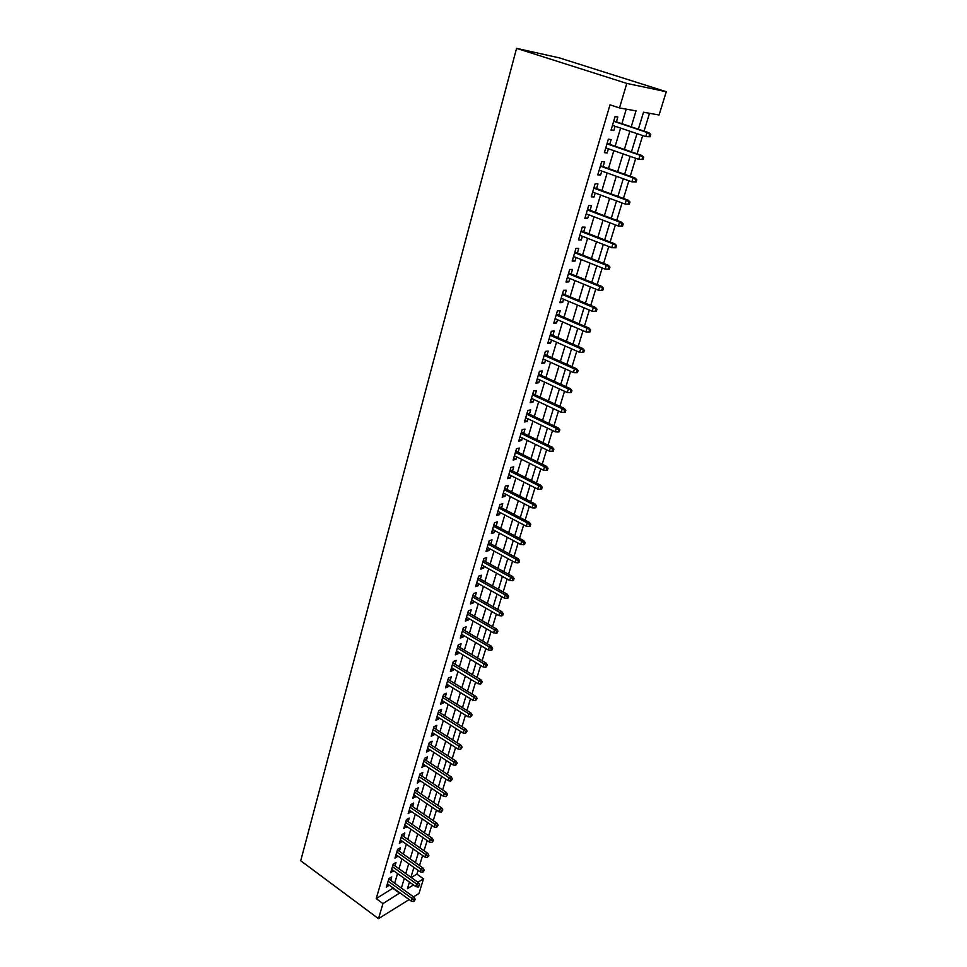 <?xml version="1.0" encoding="UTF-8"?>
<svg xmlns="http://www.w3.org/2000/svg" width="967" height="967" viewBox="0 0 967 967"><rect width="100%" height="100%" fill="white"/><g stroke="black" fill="none" stroke-linecap="round" stroke-linejoin="round"><path stroke-width="1.45" d="M411.277 877.516L416.898 874.144L423.51 878.846L419.001 893.448L413.525 896.856M638.353 129.203L643.514 112.22L659.083 115L666.275 91.708L559.385 57.887L516.559 48.35L300.725 860.763L378.496 918.65L382.968 903.589L399.927 892.867M416.898 874.144L418.058 870.336M419.521 865.525L422.591 855.517M424.054 850.706L427.16 840.541M428.635 835.742L431.79 825.419M433.252 820.62L436.455 810.153M437.918 805.354L441.17 794.729M442.632 789.93L445.932 779.148M447.395 774.349L450.743 763.41M452.205 758.611L455.614 747.503M457.077 742.716L460.522 731.439M461.984 726.652L465.478 715.205M466.94 710.431L470.494 698.803M471.956 694.028L475.559 682.231M477.021 677.456L480.684 665.477M482.146 660.715L485.857 648.555M487.308 643.792L491.091 631.451M492.541 626.689L496.373 614.154M497.824 609.415L501.716 596.687M503.166 591.937L507.119 579.015M508.557 574.289L512.57 561.162M514.021 556.436L518.094 543.116M519.533 538.389L523.679 524.863M525.117 520.149L529.312 506.406M530.75 501.704L535.017 487.755M536.455 483.065L540.783 468.886M542.221 464.208L546.621 449.812M548.047 445.134L552.52 430.52M553.934 425.855L558.479 411.011M559.905 406.358L564.51 391.272M565.937 386.631L570.615 371.304M572.029 366.686L576.791 351.118M578.193 346.5L583.028 330.69M584.443 326.097L589.35 310.02M590.752 305.439L595.745 289.109M597.147 284.54L602.211 267.956M603.601 263.399L608.763 246.549M610.141 242.004L615.387 224.876M616.765 220.355L622.083 202.949M623.461 198.453L628.864 180.756M630.242 176.272L635.742 158.298M637.096 153.838L642.692 135.561M644.046 131.113L649.498 113.296M390.704 880.369L391.732 876.924L388.915 878.58L386.353 887.222L389.278 885.156M395.007 865.9L396.035 862.431L393.231 864.051L390.644 872.778L393.581 870.687M399.359 851.286L400.398 847.793L397.582 849.389L394.971 858.2L397.933 856.073M403.747 836.54L404.798 833.01L401.982 834.581L399.335 843.478L402.32 841.314M408.183 821.636L409.234 818.094L406.418 819.617L403.747 828.61L406.756 826.422M412.655 806.599L413.719 803.021L410.902 804.52L408.207 813.598L411.229 811.373M417.176 791.393L418.252 787.803L415.423 789.265L412.704 798.428L415.762 796.167M421.745 776.054L422.821 772.428L420.004 773.854L417.248 783.113L420.319 780.816M426.35 760.546L427.438 756.895L424.622 758.285L421.842 767.641L424.936 765.32M431.016 744.892L432.116 741.218L429.288 742.571L426.483 752.024L429.3 750.646L429.602 749.655M435.718 729.082L436.83 725.371L434.002 726.688L431.161 736.238L433.99 734.896L434.304 733.832M440.481 713.102L441.593 709.367L438.764 710.648L435.899 720.294L438.728 718.989L439.066 717.852M445.279 696.953L446.403 693.194L443.575 694.439L440.674 704.181L443.502 702.912L443.865 701.704M450.126 680.647L451.263 676.864L448.434 678.06L445.509 687.9L448.337 686.679L448.724 685.398M455.034 664.172L456.17 660.352L453.342 661.513L450.392 671.461L453.221 670.276L453.62 668.91M459.99 647.527L461.138 643.671L458.31 644.796L455.324 654.84L458.153 653.704L458.576 652.266M464.994 630.702L466.154 626.821L463.314 627.897L460.304 638.063L463.133 636.963L463.592 635.44M470.059 613.707L471.219 609.802L468.391 610.83L465.345 621.092L468.173 620.04L468.644 618.433M475.16 596.53L476.332 592.59L473.504 593.569L470.433 603.952L473.262 602.937L473.757 601.244M480.333 579.173L481.518 575.196L478.689 576.139L475.571 586.618L478.399 585.651L478.931 583.875M485.555 561.622L486.739 557.621L483.911 558.515L480.768 569.104L483.597 568.185L484.153 566.324M490.825 543.889L492.034 539.852L489.205 540.698L486.026 551.408L488.855 550.537L489.435 548.579M496.168 525.963L497.376 521.89L494.548 522.688L491.333 533.518L494.161 532.696L494.766 530.641M501.559 507.832L502.78 503.734L499.951 504.484L496.7 515.435L499.528 514.649L500.169 512.51M507.01 489.52L508.243 485.386L505.415 486.075L502.127 497.147L504.955 496.422L505.62 494.185M512.522 471.002L513.755 466.831L510.939 467.472L507.615 478.665L510.443 477.988L511.132 475.655M518.094 452.278L519.339 448.072L516.523 448.664L513.163 459.978L515.979 459.349L516.704 456.92M523.727 433.337L524.984 429.106L522.168 429.638L518.771 441.073L521.588 440.517L522.349 437.978M529.42 414.19L530.69 409.923L527.873 410.407L524.44 421.975L527.257 421.455L528.042 418.82M535.186 394.838L536.467 390.535L533.651 390.946L530.17 402.647L532.998 402.199L533.808 399.456M541.012 375.256L542.306 370.917L539.489 371.28L535.972 383.113L538.788 382.714L539.634 379.862M546.899 355.457L548.204 351.081L545.388 351.384L541.834 363.35L544.651 363.012L545.533 360.05M552.858 335.44L554.176 331.016L551.359 331.258L547.769 343.358L550.586 343.08L551.492 340.009M558.89 315.182L560.207 310.721L557.403 310.903L553.765 323.147L556.581 322.93L557.524 319.739M564.982 294.693L566.324 290.197L563.519 290.305L559.845 302.695L562.649 302.538L563.628 299.238M571.146 273.963L572.5 269.43L569.696 269.479L565.985 282.001L568.789 281.917L569.805 278.496M577.396 252.991L578.75 248.422L575.957 248.398L572.198 261.078L574.99 261.054L576.054 257.512M583.705 231.778L585.071 227.16L582.279 227.076L578.471 239.901L581.276 239.949L582.364 236.274M590.088 210.31L591.478 205.657L588.685 205.5L584.842 218.469L587.634 218.59L588.758 214.795M596.554 188.589L597.957 183.899L595.164 183.657L591.272 196.797L594.064 196.978L595.225 193.049M603.094 166.602L604.508 161.864L601.728 161.562L597.787 174.846L600.567 175.112L601.776 171.05M609.718 144.361L611.144 139.574L608.364 139.2L604.375 152.641L607.155 152.979L608.4 148.785M631.221 126.81L636.02 110.891L619.509 107.941L610.008 104.823L376.211 898.621L393.231 888.008M394.657 883.222L397.558 873.527M398.984 868.741L401.934 858.901M403.36 854.127L406.345 844.143M407.784 839.356L410.818 829.227M412.244 824.44L415.314 814.166M416.753 809.379L419.871 798.947M421.298 794.173L424.465 783.584M425.891 778.81L429.106 768.064M430.545 763.289L433.796 752.386M435.223 747.624L438.535 736.552M439.961 731.789L443.321 720.56M444.747 715.798L448.156 704.387M449.582 699.637L453.052 688.057M454.466 683.306L457.983 671.557M459.41 666.819L462.975 654.889M464.39 650.15L468.016 638.039M469.43 633.3L473.105 621.019M474.519 616.281L478.254 603.807M479.668 599.093L483.452 586.425M484.866 581.711L488.71 568.85M490.124 564.136L494.028 551.081M495.442 546.379L499.407 533.119M500.809 528.429L504.834 514.964M506.237 510.286L510.322 496.615M511.724 491.937L515.882 478.061M517.272 473.395L521.491 459.301M522.881 454.647L527.16 440.323M528.55 435.682L532.902 421.141M534.292 416.511L538.704 401.752M540.094 397.123L544.578 382.122M545.956 377.517L550.513 362.287M551.891 357.693L556.521 342.221M557.886 337.628L562.589 321.914M563.954 317.345L568.741 301.378M570.095 296.821L574.954 280.599M576.308 276.066L581.24 259.579M582.593 255.058L587.61 238.317M588.951 233.809L594.04 216.789M595.382 212.305L600.555 195.02M601.897 190.547L607.155 172.972M608.485 168.524L613.827 150.671M615.157 146.235L620.584 128.091M621.902 123.679L626.253 109.15M616.414 121.842L617.853 117.019L615.085 116.56L611.047 130.17L613.815 130.593L615.109 126.242M376.211 898.621L382.968 903.589M619.509 107.941L626.797 83.416L516.559 48.35M378.496 918.65L409.162 899.576M409.452 882.061L407.458 888.649L413.501 884.962M417.913 882.255L423.51 878.846M636.999 133.639L631.451 151.879M630.097 156.328L624.646 174.278M623.28 178.762L617.913 196.422M616.547 200.906L611.265 218.288M609.887 222.797L604.689 239.901M603.311 244.421L598.198 261.259M596.82 265.804L591.78 282.364M590.402 286.921L585.446 303.227M584.044 307.796L579.173 323.836M577.77 328.429L572.972 344.228M571.57 348.821L566.843 364.366M565.441 368.983L560.787 384.286M559.385 388.915L554.804 403.988M553.39 408.63L548.881 423.449M547.467 428.103L543.031 442.705M541.617 447.37L537.241 461.743M535.827 466.42L531.524 480.575M530.097 485.265L525.855 499.202M524.428 503.892L520.258 517.611M518.832 522.313L514.722 535.827M513.284 540.541L509.246 553.849M507.808 558.563L503.819 571.678M502.381 576.405L498.464 589.314M497.026 594.04L493.158 606.756M491.719 611.495L487.912 624.017M486.461 628.768L482.714 641.097M481.276 645.847L477.577 657.995M476.127 662.758L472.488 674.724M471.05 679.487L467.46 691.272M466.009 696.035L462.48 707.651M461.029 712.425L457.548 723.86M456.098 728.634L452.677 739.912M451.226 744.687L447.842 755.795M446.391 760.57L443.067 771.509M441.605 776.296L438.329 787.078M436.879 791.864L433.651 802.477M432.189 807.276L429.01 817.731M427.559 822.53L424.416 832.841M422.966 837.64L419.871 847.793M418.421 852.592L415.375 862.6M413.912 867.399L410.915 877.262M666.275 91.708L626.797 83.416M401.365 888.081L404.303 878.362M405.753 873.576L408.727 863.724M410.177 858.926L413.187 848.929M414.638 844.143L417.696 833.989M419.146 829.202L422.253 818.904M423.703 814.117L426.858 803.674M428.296 798.887L431.5 788.274M432.95 783.5L436.202 772.73M437.64 767.955L440.94 757.028M442.378 752.253L445.727 741.169M447.165 736.395L450.562 725.141M452.012 720.367L455.457 708.944M456.895 704.181L460.401 692.577M461.827 687.827L465.393 676.054M466.819 671.291L470.433 659.349M471.86 654.599L475.522 642.463M476.961 637.724L480.684 625.407M482.11 620.669L485.881 608.17M487.308 603.432L491.139 590.74M492.578 586.014L496.458 573.129M497.884 568.415L501.837 555.324M503.263 550.61L507.276 537.326M508.69 532.624L512.764 519.134M514.178 514.432L518.324 500.737M519.738 496.047L523.933 482.134M525.347 477.468L529.614 463.338M531.016 458.672L535.355 444.324M536.758 439.659L541.157 425.093M542.56 420.452L547.032 405.644M548.434 401.015L552.967 385.978M554.369 381.361L558.974 366.082M560.364 361.477L565.054 345.956M566.432 341.363L571.195 325.613M572.585 321.032L577.408 305.016M578.798 300.447L583.705 284.177M585.083 279.632L590.063 263.109M591.441 258.576L596.506 241.774M597.872 237.253L603.021 220.198M604.387 215.689L609.621 198.356M610.975 193.871L616.293 176.248M617.635 171.788L623.05 153.874M624.392 149.438L629.88 131.234M393.085 888.468L399.782 893.327M611.18 129.699L613.815 130.593M604.544 152.073L607.155 152.979M597.981 174.181L600.567 175.112M591.502 196.035L594.064 196.978M585.083 217.623L587.634 218.59M578.75 238.97L581.276 239.949M572.5 260.05L574.99 261.054M566.311 280.901L568.789 281.917M560.195 301.511L562.649 302.538M554.139 321.878L556.581 322.93M548.168 342.016L550.586 343.08M542.257 361.936L544.651 363.012M536.419 381.614L538.788 382.714M530.641 401.087L532.998 402.199M524.924 420.343L527.257 421.455M519.267 439.381L521.588 440.517M513.682 458.213L515.979 459.349M508.158 476.828L510.443 477.988M502.695 495.249L504.955 496.422M497.28 513.477L499.528 514.649M491.937 531.499L494.161 532.696M486.643 549.329L488.855 550.537M481.409 566.976L483.597 568.185M476.223 584.431L478.399 585.651M471.098 601.704L473.262 602.937M466.021 618.783L468.173 620.04M461.005 635.706L463.133 636.963M456.037 652.435L458.153 653.704M451.118 669.007L453.221 670.276M446.258 685.398L448.337 686.679M441.435 701.619L443.502 702.912M436.673 717.683L438.728 718.989M431.947 733.59L433.99 734.896M427.281 749.328L429.3 750.646M422.652 764.909L424.67 766.227M418.082 780.333L420.077 781.662M413.55 795.611L415.52 796.953M409.053 810.733L411.023 812.075M404.605 825.709L406.563 827.063M400.205 840.541L402.151 841.894M395.854 855.227L397.775 856.593M391.538 869.768L393.448 871.134M387.259 884.164L389.157 885.542M650.054 136.746L650.755 134.449L649.679 134.292L648.966 136.589L650.054 136.746L645.763 136.589L612.474 125.359M648.966 136.589L645.763 136.589L647.032 132.467L648.966 132.769L613.779 120.96M649.679 134.292L647.032 132.467L613.682 121.274M650.755 134.449L648.966 132.769M643.043 159.495L643.744 157.234L642.668 157.101L641.967 159.362L643.043 159.495L638.788 159.362L605.789 147.866M641.967 159.362L638.788 159.362L640.033 155.276L641.979 155.518L607.107 143.454M642.668 157.101L640.033 155.276L606.986 143.841M643.744 157.234L641.979 155.518M636.129 181.965L636.818 179.729L635.742 179.632L635.053 181.869L636.129 181.965L631.886 181.844L599.189 170.119M635.053 181.869L631.886 181.844L633.119 177.819L635.077 178.001L600.507 165.683M635.742 179.632L633.119 177.819L600.374 166.131M636.818 179.729L635.077 178.001M629.299 204.158L629.976 201.958L628.888 201.885L628.212 204.097L629.299 204.158L625.081 204.061L592.662 192.107M628.212 204.097L625.081 204.061L626.302 200.072L628.248 200.205L593.992 187.646M628.888 201.885L626.302 200.072L593.835 188.166M629.976 201.958L628.248 200.205M622.543 226.097L623.219 223.921L622.132 223.873L621.455 226.06L622.543 226.097L618.348 226L586.22 213.828M621.455 226.06L618.348 226L619.557 222.072L621.515 222.156L587.549 209.343M622.132 223.873L619.557 222.072L587.368 209.936M623.219 223.921L621.515 222.156M615.447 245.606L614.782 247.757L615.87 247.77L616.535 245.618L612.885 243.805L611.7 247.685L579.849 235.295M580.986 231.451L612.885 243.805L614.855 243.829L581.179 230.799M616.535 245.618L614.855 243.829M611.7 247.685L614.782 247.757M608.847 267.073L608.195 269.201L609.283 269.189L609.935 267.049L606.309 265.284L605.124 269.116L573.552 256.509M574.676 252.713L606.309 265.284L608.267 265.26L574.882 252M609.935 267.049L608.267 265.26M605.124 269.116L608.195 269.201M602.32 288.287L601.679 290.39L602.767 290.354L603.42 288.239L599.794 286.498L598.633 290.293L567.327 277.481M568.439 273.721L599.794 286.498L601.764 286.425L568.669 272.948M603.42 288.239L601.764 286.425M598.633 290.293L601.679 290.39M595.877 309.259L595.237 311.338L596.337 311.265L596.977 309.186L593.363 307.47L592.215 311.229L561.174 298.211M562.274 294.488L593.363 307.47L595.346 307.349L562.516 293.666M596.977 309.186L595.346 307.349M592.215 311.229L595.237 311.338M589.507 329.977L588.879 332.032L589.967 331.935L590.607 329.88L587.005 328.2L585.869 331.911L555.094 318.699M556.182 315.024L587.005 328.2L588.988 328.031L556.448 314.13M590.607 329.88L588.988 328.031M585.869 331.911L588.879 332.032M583.21 350.453L582.581 352.496L583.681 352.375L584.31 350.332L580.732 348.688L579.608 352.351L549.075 338.946M550.163 335.319L580.732 348.688L582.714 348.471L550.441 334.377M584.31 350.332L582.714 348.471M579.608 352.351L582.581 352.496M576.985 370.699L576.368 372.718L577.468 372.573L578.085 370.554L574.519 368.947L573.407 372.561L543.14 358.975M544.203 355.385L574.519 368.947L576.501 368.681L544.494 354.381M578.085 370.554L576.501 368.681M573.407 372.561L576.368 372.718M570.832 390.716L570.216 392.711L571.316 392.529L571.932 390.547L568.378 388.964L567.278 392.542L537.265 378.774M538.317 375.22L568.378 388.964L570.361 388.661L538.631 374.169M571.932 390.547L570.361 388.661M567.278 392.542L570.216 392.711M564.74 410.504L564.136 412.474L565.248 412.28L565.852 410.31L564.74 410.504L562.31 408.751L561.223 412.293L531.451 398.344M532.491 394.838L562.31 408.751L564.305 408.412L532.817 393.738M565.852 410.31L564.305 408.412M561.223 412.293L564.136 412.474M558.733 430.073L558.128 432.007L559.24 431.79L559.833 429.844L558.733 430.073L556.315 428.321L555.239 431.826L525.71 417.708M526.737 414.239L556.315 428.321L558.297 427.934L527.075 413.078M559.833 429.844L558.297 427.934M555.239 431.826L558.128 432.007M552.786 449.413L552.193 451.335L553.293 451.093L553.886 449.172L552.786 449.413L550.38 447.673L549.316 451.13L520.028 436.842M521.044 433.421L550.38 447.673L552.375 447.238L521.394 432.213M553.886 449.172L552.375 447.238M549.316 451.13L552.193 451.335M546.899 468.536L546.319 470.433L547.419 470.167L548.011 468.27L546.899 468.536L544.518 466.795L543.466 470.216L514.408 455.771M515.411 452.387L544.518 466.795L546.512 466.336L515.786 451.13M548.011 468.27L546.512 466.336M543.466 470.216L546.319 470.433M541.085 487.441L540.505 489.326L541.617 489.036L542.197 487.163L541.085 487.441L538.716 485.712L537.676 489.097L508.847 474.495M509.839 471.147L538.716 485.712L540.71 485.204L510.225 469.841M542.197 487.163L540.71 485.204M537.676 489.097L540.505 489.326M535.331 506.152L534.763 508.001L535.875 507.699L536.443 505.838L535.331 506.152L532.974 504.423L531.947 507.772L503.348 493.013M504.339 489.701L532.974 504.423L534.969 503.88L504.738 488.347M536.443 505.838L534.969 503.88M531.947 507.772L534.763 508.001M529.65 524.646L529.082 526.483L530.194 526.157L530.762 524.319L529.65 524.646L527.305 522.929L526.29 526.229L497.92 511.338M498.887 508.05L527.305 522.929L529.3 522.337L499.298 506.66M530.762 524.319L529.3 522.337M526.29 526.229L529.082 526.483M524.029 542.934L523.461 544.759L524.573 544.409L525.129 542.596L524.029 542.934L521.697 541.23L520.693 544.494L492.541 529.457M493.496 526.205L521.697 541.23L523.691 540.601L493.932 524.767M525.129 542.596L523.691 540.601M520.693 544.494L523.461 544.759M518.457 561.029L517.901 562.83L519.013 562.468L519.569 560.667L518.457 561.029L516.148 559.325L515.145 562.564L487.223 547.37M488.178 544.167L516.148 559.325L518.143 558.672L488.613 542.68M519.569 560.667L518.143 558.672M515.145 562.564L517.901 562.83M512.957 578.931L512.413 580.708L513.525 580.321L514.069 578.544L512.957 578.931L510.649 577.226L509.669 580.43L481.953 565.103M482.896 561.936L510.649 577.226L512.655 576.537L483.355 560.413M514.069 578.544L512.655 576.537M509.669 580.43L512.413 580.708M507.518 596.639L506.974 598.392L508.086 597.993L508.63 596.228L507.518 596.639L505.221 594.935L504.254 598.102L476.755 582.654M477.686 579.511L505.221 594.935L507.228 594.209L478.145 577.94M508.63 596.228L507.228 594.209M504.254 598.102L506.974 598.392M502.127 614.154L501.595 615.894L502.707 615.471L503.239 613.731L502.127 614.154L499.854 612.462L498.887 615.592L471.594 600.011M472.525 596.893L499.854 612.462L501.849 611.7L472.996 595.297M503.239 613.731L501.849 611.7M498.887 615.592L501.595 615.894M496.796 631.475L496.264 633.204L497.376 632.756L497.908 631.04L496.796 631.475L494.536 629.795L493.581 632.889L466.505 617.188M467.412 614.105L494.536 629.795L496.542 628.997L467.895 612.462M497.908 631.04L496.542 628.997M493.581 632.889L496.264 633.204M491.526 648.627L491.006 650.332L492.118 649.872L492.638 648.168L491.526 648.627L489.278 646.947L488.335 650.005L461.452 634.183M462.359 631.137L489.278 646.947L491.284 646.125L462.855 629.457M492.638 648.168L491.284 646.125M488.335 650.005L491.006 650.332M486.316 665.586L485.797 667.278L487.428 665.115L486.316 665.586L484.068 663.906L483.137 666.952L456.46 650.996M457.355 647.987L484.068 663.906L486.075 663.06L457.875 646.27M487.428 665.115L486.075 663.06M483.137 666.952L485.797 667.278M481.155 682.376L480.635 684.044L482.267 681.88L481.155 682.376L478.931 680.708L478 683.705L451.529 667.641M452.411 664.655L478.931 680.708L480.925 679.813L452.931 662.903M482.267 681.88L480.925 679.813M478 683.705L480.635 684.044M476.042 698.984L475.534 700.64L477.154 698.476L476.042 698.984L473.83 697.316L472.923 700.289L446.633 684.116M447.516 681.167L473.83 697.316L475.837 696.409L448.047 679.366M477.154 698.476L475.837 696.409M472.923 700.289L475.534 700.64M470.989 715.423L470.482 717.055L472.101 714.891L470.989 715.423L468.79 713.755L467.883 716.704L441.798 700.422M442.668 697.497L468.79 713.755L470.796 712.824L443.2 695.672M472.101 714.891L470.796 712.824M467.883 716.704L470.482 717.055M465.985 731.693L465.49 733.312L467.097 731.149L465.985 731.693L463.797 730.037L462.903 732.95L437.011 716.559M437.87 713.658L463.797 730.037L465.804 729.058L438.414 711.797M467.097 731.149L465.804 729.058M462.903 732.95L465.49 733.312M461.029 747.793L460.546 749.389L462.153 747.237L461.029 747.793L458.866 746.137L457.971 749.026L432.261 732.527M433.119 729.662L458.866 746.137L460.86 745.146L433.675 727.776M462.153 747.237L460.86 745.146M457.971 749.026L460.546 749.389M456.134 763.725L455.65 765.308L457.246 763.156L456.134 763.725L453.97 762.081L453.1 764.933L427.571 748.337M428.417 745.509L453.97 762.081L455.977 761.053L428.985 743.575M457.246 763.156L455.977 761.053M453.1 764.933L455.65 765.308M451.287 779.499L450.803 781.07L452.399 778.906L451.287 779.499L449.135 777.855L448.265 780.683L422.93 763.99M423.764 761.186L449.135 777.855L451.142 776.803L424.344 759.228M452.399 778.906L451.142 776.803M448.265 780.683L450.803 781.07M446.488 795.116L446.005 796.663L447.6 794.511L446.488 795.116L444.349 793.484L443.49 796.276L418.324 779.487M419.158 776.706L444.349 793.484L446.343 792.396L419.738 774.724M447.6 794.511L446.343 792.396M443.49 796.276L446.005 796.663M441.726 810.576L441.254 812.111L442.838 809.959L441.726 810.576L439.598 808.944L438.752 811.712L413.779 794.838M414.589 792.082L439.598 808.944L441.605 807.832L415.194 790.063M442.838 809.959L441.605 807.832M438.752 811.712L441.254 812.111M437.024 825.866L436.552 827.389L438.136 825.238L437.024 825.866L434.908 824.247L434.074 826.99L409.271 810.02M410.068 807.3L434.908 824.247L436.915 823.122L410.685 805.245M438.136 825.238L436.915 823.122M434.074 826.99L436.552 827.389M432.37 841.024L431.898 842.523L433.482 840.383L432.37 841.024L430.267 839.404L429.433 842.112L404.798 825.069M405.608 822.373L430.267 839.404L432.261 838.244L406.225 820.294M433.482 840.383L432.261 838.244M429.433 842.112L431.898 842.523M427.752 856.025L427.293 857.511L428.865 855.36L427.752 856.025L425.661 854.405L424.839 857.088L400.386 839.96M401.172 837.289L425.661 854.405L427.668 853.232L401.801 835.186M428.865 855.36L427.668 853.232M424.839 857.088L427.293 857.511M423.195 870.868L422.736 872.343L424.295 870.203L423.195 870.868L421.104 869.26L420.294 871.92L395.999 854.707M396.784 852.06L421.104 869.26L423.111 868.064L397.425 849.92M424.295 870.203L423.111 868.064M420.294 871.92L422.736 872.343M418.663 885.579L418.215 887.041L419.775 884.89L418.663 885.579L416.596 883.971L415.786 886.606L391.671 869.309M392.445 866.686L416.596 883.971L418.602 882.75L393.085 864.534M419.775 884.89L418.602 882.75M415.786 886.606L418.215 887.041M414.19 900.132L413.743 901.582L415.302 899.443L414.19 900.132L412.135 898.536L411.338 901.147L387.38 883.778M388.142 881.179L412.135 898.536L414.13 897.291L388.794 878.991M415.302 899.443L414.13 897.291M411.338 901.147L413.743 901.582"/></g></svg>
